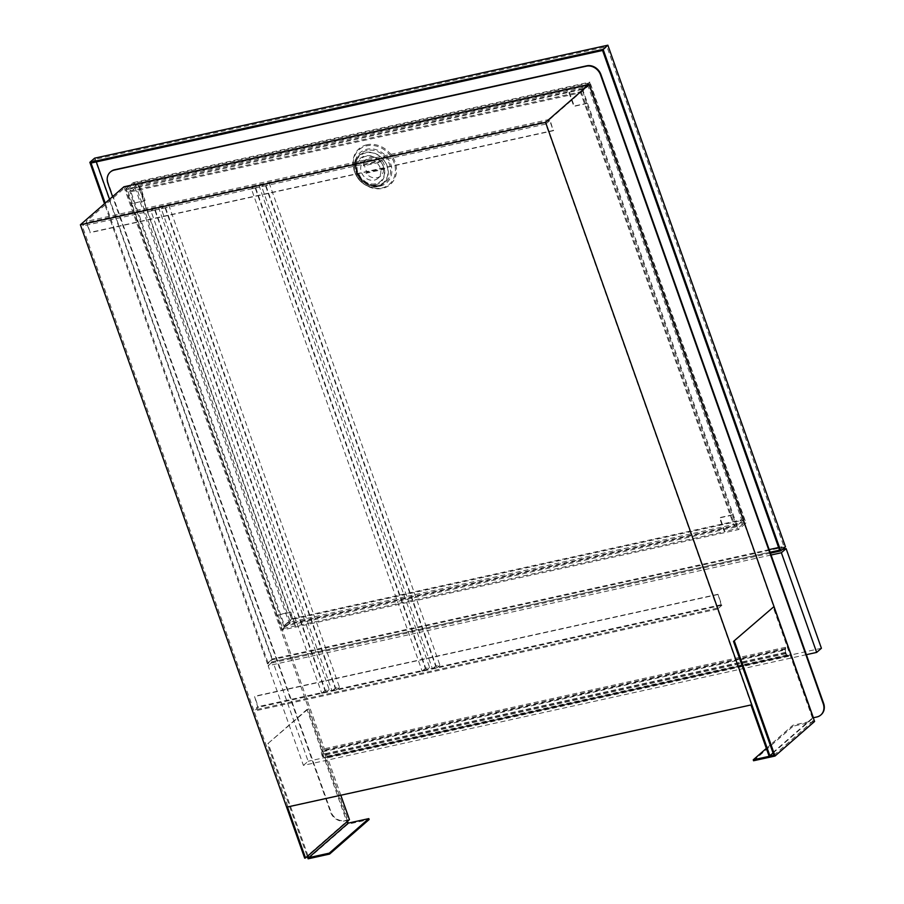 <?xml version="1.0" encoding="UTF-8"?>
<svg xmlns="http://www.w3.org/2000/svg" width="904" height="904" viewBox="0 0 904 904"><rect width="100%" height="100%" fill="white"/><g stroke="black" fill="none" stroke-linecap="round" stroke-linejoin="round"><path stroke-width="0.68" stroke-dasharray="4.52 3.39" d="M750.964 704.962L287.879 806.639L254.058 711.109L258.408 707.312L254.499 696.283L257.685 706.736L253.73 710.194L82.298 226.09L86.253 222.633L90.23 232.396L86.321 221.367L125.475 187.162L588.956 85.134L812.922 717.595L769.021 755.947M588.956 85.134L549.801 119.351L553.304 130.718L89.835 232.735M751.36 704.623L717.527 609.081L721.878 605.284L717.979 594.267L721.155 604.708L717.2 608.166L545.767 124.063L549.734 120.605L553.304 130.718M785.452 649.886A2.497 1.186 -102.4 0 0 785.655 652.315L786.039 653.377A2.497 1.186 -102.4 0 0 787.237 654.937L788.627 656.315L787.316 655.897A3.503 1.661 -102.4 0 1 785.644 653.716L785.26 652.654A3.503 1.661 -102.4 0 1 784.966 649.264L785.44 647.298L785.452 649.886L321.971 751.913A2.497 1.186 -102.4 0 0 322.186 754.331L322.558 755.394A2.497 1.186 -102.4 0 0 323.756 756.953L325.157 758.343L323.847 757.925A3.503 1.661 -102.4 0 1 322.163 755.744L321.79 754.682A3.503 1.661 -102.4 0 1 321.496 751.292L321.96 749.314L321.971 751.913M549.801 119.351L86.321 221.367M553.7 130.368L90.23 232.396M349.441 819.623L345.147 820.561A11.989 10.204 48.9 0 1 330.954 811.803L108.288 183.026A11.989 10.204 48.9 0 1 110.503 171.896M125.475 187.162L340.819 795.249M821.001 714.827A11.989 10.204 48.9 0 1 817.216 716.657L812.922 717.595M123.904 186.778L348.187 820.154L344.752 820.911A11.989 10.204 -131.1 0 1 330.559 812.154L112.593 196.654M773.044 752.998L813.295 717.821M304.682 858.156L348.187 820.154M545.767 124.063L82.298 226.09M717.2 608.166L253.73 710.194M717.527 609.081L254.058 711.109M549.734 120.605L86.253 222.633M721.155 604.708L257.685 706.736M717.584 594.606L254.103 696.634M717.979 594.267L254.499 696.283M721.878 605.284L258.408 707.312M785.813 648.36L322.332 750.376M785.44 647.298L321.96 749.314M788.254 655.253L324.785 757.281M788.627 656.315L325.157 758.343M165.556 207.762L336.333 690.023L332.039 690.972L161.262 208.711L165.556 207.762L168.72 204.993L339.497 687.266L335.203 688.204L164.426 205.942L168.72 204.993M336.333 690.023L339.497 687.266M161.262 208.711L164.426 205.942M332.039 690.972L335.203 688.204M155.251 210.033L326.028 692.294L321.745 693.244L150.957 210.971L155.251 210.033L158.415 207.265L329.192 689.526L324.909 690.475L154.121 208.214L158.415 207.265M326.028 692.294L329.192 689.526M150.957 210.971L154.121 208.214M321.745 693.244L324.909 690.475M265.968 185.659L436.745 667.92L432.462 668.87L261.674 186.597L265.968 185.659L269.132 182.89L439.909 665.163L435.626 666.101L264.849 183.84L269.132 182.89M436.745 667.92L439.909 665.163M261.674 186.597L264.849 183.84M432.462 668.87L435.626 666.101M255.674 187.919L426.451 670.192L422.157 671.13L251.38 188.868L255.674 187.919L258.838 185.162L429.615 667.423L425.321 668.372L254.544 186.1L258.838 185.162M426.451 670.192L429.615 667.423M251.38 188.868L254.544 186.1M422.157 671.13L425.321 668.372M773.858 755.292L813.408 720.737L773.067 606.833M766.343 748.399L792.808 725.279L813.408 720.737M753.574 760.75L793.136 726.194L792.808 725.279M814.583 721.471L793.136 726.194M347.554 821.273L307.88 709.233L307.021 709.425L347.678 824.245L369.137 819.521M307.021 709.425L267.471 743.969L307.292 856.438M347.678 824.245L308.128 858.8M307.88 709.233L267.471 743.969M308.004 855.828L268.33 743.789M602.572 50.454L606.923 46.658L783.892 546.378L778.604 547.53M779.542 550.174L783.892 546.378M91.033 163.059L95.383 159.251L606.923 46.658M770.095 552.254L268.002 662.779L272.353 658.971L109.565 199.298M268.002 662.779L105.214 203.095M96.321 161.895L95.383 159.251M769.157 549.609L272.353 658.971M770.423 553.169L267.46 663.886L104.514 203.716M785.463 546.762L272.206 659.739L267.46 663.886M272.206 659.739L94.604 158.177M589.736 82.852L745.224 521.947L290.331 622.076L134.843 182.992L589.736 82.852L582.221 89.417L586.707 103.542L732.432 515.077L737.709 528.512L745.224 521.947M732.432 515.077L719.561 517.913L724.443 531.688L295.292 626.156L290.421 612.381L277.539 615.217L131.814 203.682L144.685 200.846L139.804 187.06L582.221 89.417M569.351 92.253L574.221 106.039L587.103 103.203M732.828 514.738L719.957 517.563L724.838 531.349L737.709 528.512M295.687 625.817L282.816 628.642L277.935 614.867L290.817 612.031L295.292 626.156M132.21 203.332L127.328 189.557L140.199 186.721L145.081 200.496L131.814 203.682M127.328 189.557L134.843 182.992M282.816 628.642L290.331 622.076M582.357 88.66L738.5 529.586L281.89 630.099L125.746 189.173L582.357 88.66L589.871 82.094L746.015 523.02L738.5 529.586M568.955 92.603L573.825 106.378L586.707 103.542M746.015 523.02L289.404 623.534L133.261 182.608L125.746 189.173M133.261 182.608L589.871 82.094M289.404 623.534L281.89 630.099M589.069 84.727L743.257 520.139L291.789 619.522L137.6 184.1L589.069 84.727L581.159 91.632L735.347 527.055L743.257 520.139M382.211 160.957L364.628 164.822A10.995 9.356 48.9 0 0 367.227 172.178L384.81 168.302A10.995 9.356 48.9 0 0 382.211 160.957L381.025 161.997L363.442 165.861L364.628 164.822M735.347 527.055L283.879 626.427L291.789 619.522M283.879 626.427L129.69 191.015L137.6 184.1M129.69 191.015L581.159 91.632M130.877 191.738L580.617 92.739L734.161 526.32L284.421 625.319L130.877 191.738L138.391 185.173L588.131 86.174L741.675 519.755L291.935 618.754L138.391 185.173M580.617 92.739L588.131 86.174M734.161 526.32L741.675 519.755M284.421 625.319L291.935 618.754M363.532 161.737A10.995 9.356 -131.1 0 1 367.182 159.918A10.995 9.356 48.9 0 1 379.205 165.805A10.995 9.356 48.9 0 1 377.996 178.303A10.995 9.356 48.9 0 1 374.346 180.122A10.995 9.356 -131.1 0 1 362.323 174.235A10.995 9.356 -131.1 0 1 363.532 161.737L366.301 159.319A10.995 9.356 48.9 0 1 369.951 157.499A10.995 9.356 48.9 0 1 381.025 161.997M383.624 169.342A10.995 9.356 48.9 0 1 380.765 175.885A10.995 9.356 48.9 0 1 377.115 177.704A10.995 9.356 48.9 0 1 366.041 173.218L383.624 169.342L384.81 168.302M363.442 165.861A10.995 9.356 48.9 0 1 366.301 159.319M366.041 173.218L367.227 172.178M806.368 654.677L303.405 765.383L268.115 665.717L771.067 555.011M268.115 665.717L272.861 661.57L782.435 549.406M303.405 765.383L308.151 761.247L272.861 661.57M821.408 648.258L308.151 761.247M785.655 652.315L322.186 754.331M786.039 653.377L322.558 755.394M787.237 654.937L323.756 756.953M787.316 655.897L323.847 757.925M785.644 653.716L322.163 755.744M785.26 652.654L321.79 754.682M784.966 649.264L321.496 751.292M366.99 144.753A23.741 20.193 -131.1 0 0 354.334 171.048A23.741 20.193 -131.1 0 0 382.448 188.382A23.741 20.193 -131.1 0 0 395.104 162.076A23.741 20.193 -131.1 0 0 366.99 144.753M381.804 188.021A22.973 19.538 -131.1 0 0 394.054 162.573A22.973 19.538 -131.1 0 0 366.843 145.804A22.973 19.538 -131.1 0 0 354.594 171.251A22.973 19.538 -131.1 0 0 381.804 188.021M379.974 186.122A20.069 17.074 -131.1 0 0 390.686 163.884A20.069 17.074 -131.1 0 0 366.911 149.228A20.069 17.074 -131.1 0 0 355.961 158.934A20.069 17.074 -131.1 0 0 360.583 178.913A20.069 17.074 -131.1 0 0 379.759 186.179A20.069 17.074 -131.1 0 0 379.974 186.122M377.296 186.676A18.588 15.809 48.9 0 1 377.104 186.721A18.588 15.809 48.9 0 1 359.34 179.998A18.588 15.809 48.9 0 1 355.069 161.5A18.588 15.809 48.9 0 1 365.205 152.516A18.588 15.809 48.9 0 1 387.206 166.087A18.588 15.809 48.9 0 1 377.296 186.676M375.476 184.789A15.684 13.345 48.9 0 1 356.899 173.331A15.684 13.345 48.9 0 1 365.261 155.94A15.684 13.345 48.9 0 1 383.838 167.398A15.684 13.345 48.9 0 1 375.476 184.789M375.623 183.738A14.927 12.701 48.9 0 1 357.95 172.845A14.927 12.701 48.9 0 1 365.905 156.302A14.927 12.701 48.9 0 1 383.578 167.195A14.927 12.701 48.9 0 1 375.623 183.738M377.443 185.625A17.82 15.165 48.9 0 1 377.25 185.67A17.82 15.165 48.9 0 1 360.221 179.229A17.82 15.165 48.9 0 1 356.131 161.488A17.82 15.165 48.9 0 1 365.849 152.878A17.82 15.165 48.9 0 1 386.946 165.884A17.82 15.165 48.9 0 1 377.443 185.625M367.103 150.471A18.905 16.091 -131.1 0 0 356.786 159.612A18.905 16.091 -131.1 0 0 361.137 178.427A18.905 16.091 -131.1 0 0 379.205 185.263A18.905 16.091 -131.1 0 0 379.409 185.23A18.905 16.091 -131.1 0 0 389.488 164.268A18.905 16.091 -131.1 0 0 367.103 150.471M355.961 158.934C353.374 162.788 354.922 169.387 360.606 178.743C366.335 184.857 372.719 187.331 379.759 186.179L377.104 186.721C364.12 190.021 350.051 173.918 355.069 161.5L355.961 158.934M377.996 178.303L380.765 175.885M377.25 185.67C364.798 188.834 351.328 173.41 356.131 161.488L356.786 159.612C354.357 163.082 355.826 169.285 361.227 178.212C367.996 184.495 373.985 186.845 379.205 185.263L377.25 185.67"/><path stroke-width="1.36" d="M305.541 857.975L304.682 858.156L80.388 224.78L545.587 122.379L769.88 755.755L769.021 755.947L750.964 704.962L287.483 806.989L305.541 857.975L349.441 819.623L340.819 795.249M110.503 171.896A11.989 10.204 48.9 0 1 110.695 171.726A11.989 10.204 48.9 0 1 114.684 169.737L586.741 65.822A11.989 10.204 48.9 0 1 600.945 74.58L823.612 703.357A11.989 10.204 48.9 0 1 821.194 714.657A11.989 10.204 48.9 0 1 821.001 714.827M80.388 224.78L123.904 186.778L589.092 84.377L813.385 717.753L816.82 716.996A11.989 10.204 -131.1 0 0 820.798 715.007A11.989 10.204 -131.1 0 0 823.216 703.707L600.55 74.919A11.989 10.204 -131.1 0 0 586.346 66.173L114.288 170.076A11.989 10.204 -131.1 0 0 110.299 172.065A11.989 10.204 -131.1 0 0 107.892 183.365L112.593 196.654M769.88 755.755L773.044 752.998M545.587 122.379L589.092 84.377M734.376 641.196L775.033 756.026L753.574 760.75L753.258 759.823L773.858 755.292L733.517 641.388L773.926 606.64L814.583 721.471L775.033 756.026M733.517 641.388L773.926 606.64M753.258 759.823L766.343 748.399M307.292 856.438L308.128 858.8L329.587 854.077L369.137 819.521L368.809 818.606L348.209 823.137L347.554 821.273M348.209 823.137L308.659 857.693L308.004 855.828M368.809 818.606L329.259 853.161L308.659 857.693M329.587 854.077L329.259 853.161M105.214 203.095L91.033 163.059L602.572 50.454L779.542 550.174L770.095 552.254M109.565 199.298L96.321 161.895M778.604 547.53L769.157 549.609M104.514 203.716L89.858 162.325L603.115 49.347L780.717 550.898L770.423 553.169M89.858 162.325L94.604 158.177L607.861 45.2L603.115 49.347M607.861 45.2L785.463 546.762L780.717 550.898M771.067 555.011L781.372 552.739L816.662 652.405L806.368 654.677M781.372 552.739L786.118 548.592L821.408 648.258L816.662 652.405M782.435 549.406L786.118 548.592"/></g></svg>

